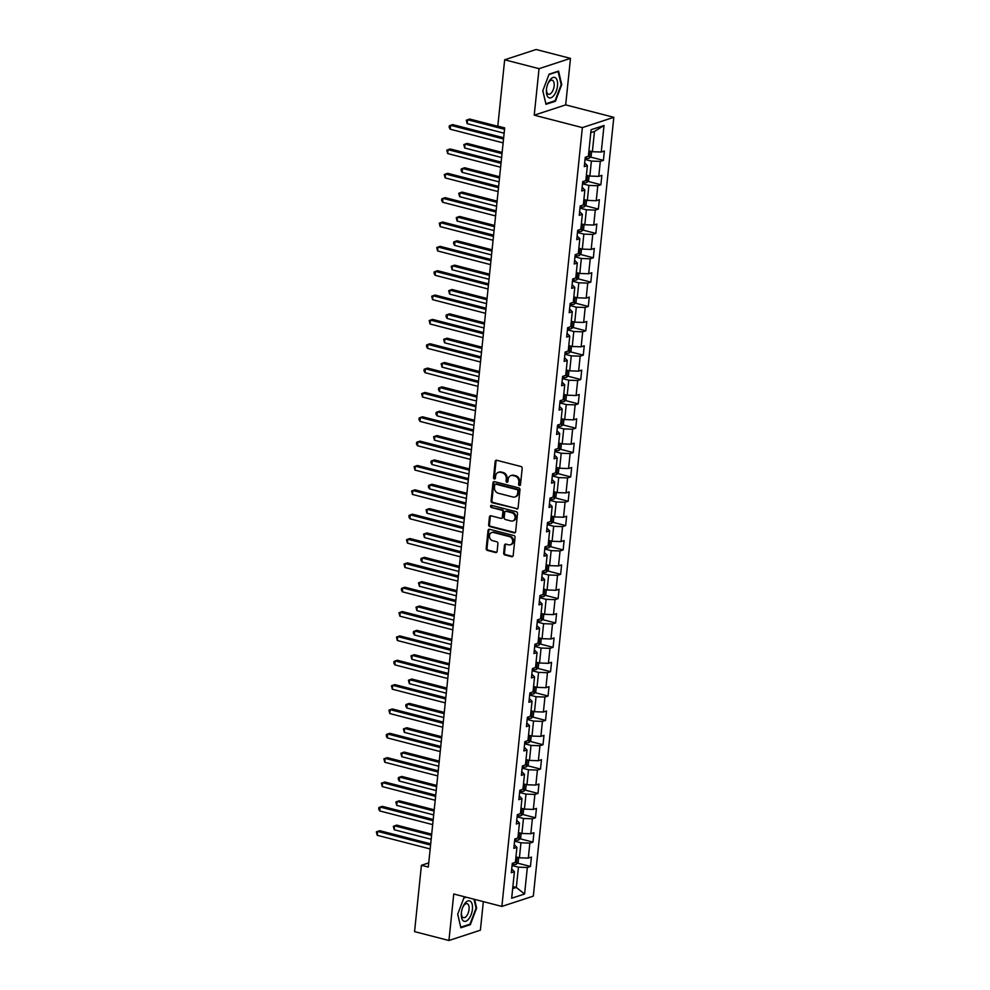 <?xml version="1.0" encoding="UTF-8"?>
<svg xmlns="http://www.w3.org/2000/svg" width="990" height="990" viewBox="0 0 990 990"><rect width="100%" height="100%" fill="white"/><g stroke="black" fill="none" stroke-linecap="round" stroke-linejoin="round"><path stroke-width="1.49" d="M519.441 485.521A1.114 0.928 -108.1 0 0 520.493 484.692L522.175 468.406A1.596 1.337 -108.1 0 0 520.988 466.525L496.683 460.263A1.596 1.337 -108.1 0 0 495.186 461.439L493.503 477.725A1.114 0.928 -108.1 0 0 495.384 478.207L495.606 476.103A5.099 4.257 -108.1 0 1 498.341 472.366A5.099 4.257 -108.1 0 1 500.433 472.317L502.45 472.836A5.099 4.257 -108.1 0 1 506.274 478.851L506.051 480.954A1.114 0.928 -108.1 0 0 507.944 481.449L508.155 479.346A5.099 4.257 -108.1 0 1 510.889 475.608A5.099 4.257 -108.1 0 1 512.981 475.559L515.01 476.079A5.099 4.257 -108.1 0 1 518.822 482.093L518.599 484.197A1.114 0.928 -108.1 0 0 519.441 485.521M503.663 553.051A1.596 1.337 -108.1 0 0 504.851 554.932L511.669 556.689A1.596 1.337 -108.1 0 0 513.179 555.501L515.048 537.422A1.596 1.337 -108.1 0 0 513.847 535.54L489.555 529.279A1.596 1.337 -108.1 0 0 488.045 530.454L486.177 548.534A1.596 1.337 -108.1 0 0 487.377 550.415L495.606 552.544A1.596 1.337 -108.1 0 0 497.116 551.356L497.908 543.621A1.596 1.337 -108.1 0 0 496.72 541.74L492.636 540.689A4.269 3.564 -108.1 0 1 489.456 536.679A4.269 3.564 -108.1 0 1 491.733 532.533A4.269 3.564 -108.1 0 1 493.49 532.496L509.479 536.617A4.269 3.564 -108.1 0 1 512.659 540.627A4.269 3.564 -108.1 0 1 510.382 544.772A4.269 3.564 -108.1 0 1 508.637 544.822L505.964 544.129A1.596 1.337 -108.1 0 0 504.454 545.317L503.663 553.051L504.504 552.767A1.596 1.337 -108.1 0 0 505.704 554.648L512.523 556.405A1.596 1.337 -108.1 0 0 512.721 556.442M453.754 893.995L448.94 940.5L414.562 931.627L421.418 865.297L428.299 867.067L504.677 127.896L497.809 126.126L504.665 59.796L539.043 68.669L534.229 115.174L582.355 127.611L501.881 906.419L453.754 893.995M516.594 509.046A1.596 1.337 -108.1 0 0 518.104 507.858L519.973 489.778A1.596 1.337 -108.1 0 0 518.772 487.897L494.48 481.635A1.596 1.337 -108.1 0 0 492.971 482.811L491.102 500.891A1.596 1.337 -108.1 0 0 492.29 502.772L517.436 508.761A1.596 1.337 -108.1 0 0 517.646 508.798M517.51 513.6L515.642 531.679A1.596 1.337 -108.1 0 1 514.132 532.868L489.827 526.593A1.596 1.337 -108.1 0 1 488.639 524.712L489.444 516.978A1.596 1.337 -108.1 0 1 490.953 515.79L500.804 518.339A1.596 1.337 -108.1 0 0 502.314 517.151L502.846 512.016A1.596 1.337 -108.1 0 0 501.645 510.135L491.387 507.486A1.114 0.928 -108.1 0 1 491.609 505.346L516.31 511.719A1.596 1.337 -108.1 0 1 517.51 513.6M582.355 127.611L613.812 117.315L533.325 896.123L501.881 906.419M517.362 863.082L530.442 866.46L531.407 857.093L528.301 858.107L529.848 843.121L532.954 842.106L533.919 832.738L530.826 833.753L532.373 818.779L535.466 817.765L536.444 808.397L533.338 809.412L534.885 794.426L537.991 793.411L538.956 784.043L535.85 785.07L537.397 770.084L540.503 769.069L541.468 759.701L538.374 760.716L539.921 745.73L543.015 744.715L543.993 735.347L540.886 736.374L542.433 721.388L545.539 720.374L546.505 711.006L543.399 712.02L544.946 697.034L548.052 696.02L549.017 686.664L545.911 687.679L547.47 672.693L550.564 671.678L551.529 662.31L548.435 663.325L549.982 648.339L553.088 647.324L554.054 637.968L550.947 638.983L552.494 623.997L555.6 622.982L556.566 613.614L553.46 614.629L555.019 599.643L558.113 598.628L559.078 589.273L555.984 590.288L557.531 575.301L560.637 574.287L561.602 564.919L558.496 565.933L560.043 550.947L563.149 549.933L564.114 540.577L561.008 541.592L562.567 526.606L565.661 525.591L566.626 516.223L563.533 517.238L565.08 502.252L568.186 501.237L569.151 491.882L566.045 492.896L567.592 477.91L570.698 476.895L571.663 467.528L568.557 468.542L570.104 453.568L573.21 452.541L574.175 443.186L571.082 444.201L572.628 429.214L575.722 428.2L576.7 418.832L573.594 419.847L575.14 404.873L578.247 403.846L579.212 394.49L576.106 395.505L577.653 380.519L580.759 379.504L581.724 370.136L578.63 371.151L580.177 356.177L583.271 355.163L584.249 345.795L581.142 346.809L582.689 331.823L585.795 330.808L586.761 321.441L583.654 322.455L585.201 307.482L588.308 306.467L589.273 297.099L586.179 298.114L587.726 283.128L590.82 282.113L591.797 272.745L588.691 273.76L590.238 258.786L593.344 257.771L594.309 248.403L591.203 249.418L592.75 234.432L595.856 233.417L596.822 224.049L593.728 225.064L595.275 210.09L598.368 209.076L599.346 199.708L596.24 200.722L597.787 185.736L600.893 184.722L601.858 175.354L598.752 176.381L600.299 161.395L603.405 160.38L604.37 151.012L601.264 152.027L604.011 125.495L591.092 129.727L588.357 156.259L585.251 157.274L584.286 166.642L587.379 165.615L584.669 162.929M530.442 866.46L527.336 867.475L524.589 894.007L511.682 898.227L514.416 871.695L511.31 872.71L512.288 863.354L515.382 862.34L516.929 847.353L513.835 848.368L514.8 839L517.906 837.986L519.453 822.999L516.347 824.027L517.312 814.659L520.418 813.644L521.965 798.658L518.859 799.673L519.837 790.305L522.93 789.29L524.477 774.304L521.384 775.331L522.349 765.963L525.455 764.948L527.002 749.962L523.896 750.977L524.861 741.609L527.967 740.594L529.514 725.62L526.408 726.635L527.385 717.267L530.479 716.253L532.026 701.266L528.932 702.281L529.898 692.913L533.004 691.899L534.55 676.925L531.444 677.94L532.41 668.572L535.516 667.557L537.063 652.571L533.957 653.586L534.922 644.218L538.028 643.203L539.575 628.229L536.481 629.244L537.446 619.876L540.54 618.861L542.099 603.875L538.993 604.89L539.958 595.522L543.064 594.507L544.611 579.534L541.505 580.548L542.471 571.181L545.577 570.166L547.124 555.18L544.03 556.194L544.995 546.839L548.089 545.812L549.648 530.838L546.542 531.853L547.507 522.485L550.613 521.47L552.16 506.484L549.054 507.499L550.019 498.143L553.125 497.116L554.672 482.142L551.566 483.157L552.544 473.789L555.638 472.775L557.197 457.788L554.091 458.803L555.056 449.448L558.162 448.433L559.709 433.447L556.603 434.462L557.568 425.094L560.674 424.079L562.221 409.093L559.115 410.107L560.093 400.752L563.186 399.737L564.733 384.751L561.639 385.766L562.605 376.398L565.711 375.383L567.258 360.397L564.152 361.412L565.117 352.056L568.223 351.042L569.77 336.055L566.664 337.07L567.641 327.702L570.735 326.688L572.282 311.702L569.188 312.716L570.153 303.361L573.26 302.346L574.806 287.36L571.7 288.375L572.666 279.007L575.772 277.992L577.318 263.006L574.212 264.021L575.19 254.665L578.284 253.65L579.831 238.664L576.737 239.679L577.702 230.311L580.808 229.296L582.355 214.31L579.249 215.337L580.214 205.97L583.32 204.955L584.867 189.969L581.761 190.983L582.739 181.615L585.832 180.601L587.379 165.615M514.577 841.166L520.95 842.812L519.404 857.798L515.951 856.907M514.218 844.656L516.929 847.353M519.404 857.798L528.301 858.107M520.95 842.812L529.848 843.121M517.089 816.824L523.462 818.47L521.916 833.456L518.463 832.565M516.731 820.314L519.453 822.999M521.916 833.456L530.826 833.753M523.462 818.47L532.373 818.779M519.601 792.47L525.987 794.116L524.44 809.102L520.975 808.211M519.243 795.96L521.965 798.658M524.44 809.102L533.338 809.412M525.987 794.116L534.885 794.426M522.126 768.129L528.499 769.774L526.952 784.761L523.5 783.87M521.767 771.618L524.477 774.304M526.952 784.761L535.85 785.07M528.499 769.774L537.397 770.084M524.638 743.775L531.011 745.421L529.464 760.407L526.012 759.516M524.279 747.264L527.002 749.962M529.464 760.407L538.374 760.716M531.011 745.421L539.921 745.73M527.15 719.433L533.536 721.079L531.989 736.065L528.524 735.174M526.791 722.923L529.514 725.62M531.989 736.065L540.886 736.374M533.536 721.079L542.433 721.388M529.675 695.079L536.048 696.725L534.501 711.711L531.048 710.82M529.316 698.569L532.026 701.266M534.501 711.711L543.399 712.02M536.048 696.725L544.946 697.034M532.187 670.737L538.56 672.383L537.013 687.369L533.561 686.478M531.828 674.227L534.55 676.925M537.013 687.369L545.911 687.679M538.56 672.383L547.47 672.693M534.699 646.383L541.085 648.042L539.538 663.015L536.073 662.124M534.34 649.885L537.063 652.571M539.538 663.015L548.435 663.325M541.085 648.042L549.982 648.339M537.224 622.042L543.597 623.688L542.05 638.674L538.585 637.783M536.865 625.532L539.575 628.229M542.05 638.674L550.947 638.983M543.597 623.688L552.494 623.997M539.736 597.7L546.109 599.346L544.562 614.32L541.109 613.429M539.377 601.19L542.099 603.875M544.562 614.32L553.46 614.629M546.109 599.346L555.019 599.643M542.248 573.346L548.633 574.992L547.086 589.978L543.621 589.087M541.889 576.836L544.611 579.534M547.086 589.978L555.984 590.288M548.633 574.992L557.531 575.301M544.772 549.005L551.145 550.65L549.599 565.624L546.134 564.733M544.413 552.494L547.124 555.18M549.599 565.624L558.496 565.933M551.145 550.65L560.043 550.947M547.284 524.65L553.658 526.296L552.111 541.283L548.658 540.392M546.925 528.14L549.648 530.838M552.111 541.283L561.008 541.592M553.658 526.296L562.567 526.606M549.797 500.309L556.182 501.955L554.623 516.929L551.17 516.038M549.438 503.799L552.16 506.484M554.623 516.929L563.533 517.238M556.182 501.955L565.08 502.252M552.321 475.955L558.694 477.601L557.147 492.587L553.682 491.696M551.95 479.445L554.672 482.142M557.147 492.587L566.045 492.896M558.694 477.601L567.592 477.91M554.833 451.613L561.206 453.259L559.659 468.233L556.207 467.342M554.474 455.103L557.197 457.788M559.659 468.233L568.557 468.542M561.206 453.259L570.104 453.568M557.345 427.259L563.731 428.905L562.172 443.891L558.719 443M556.986 430.749L559.709 433.447M562.172 443.891L571.082 444.201M563.731 428.905L572.628 429.214M559.87 402.918L566.243 404.564L564.696 419.537L561.231 418.646M559.499 406.407L562.221 409.093M564.696 419.537L573.594 419.847M566.243 404.564L575.14 404.873M562.382 378.564L568.755 380.21L567.208 395.196L563.755 394.305M562.023 382.053L564.733 384.751M567.208 395.196L576.106 395.505M568.755 380.21L577.653 380.519M564.894 354.222L571.279 355.868L569.72 370.854L566.268 369.951M564.535 357.712L567.258 360.397M569.72 370.854L578.63 371.151M571.279 355.868L580.177 356.177M567.418 329.868L573.792 331.514L572.245 346.5L568.78 345.609M567.047 333.358L569.77 336.055M572.245 346.5L581.142 346.809M573.792 331.514L582.689 331.823M569.931 305.526L576.304 307.172L574.757 322.158L571.304 321.255M569.572 309.016L572.282 311.702M574.757 322.158L583.654 322.455M576.304 307.172L585.201 307.482M572.443 281.172L578.816 282.818L577.269 297.804L573.816 296.913M572.084 284.662L574.806 287.36M577.269 297.804L586.179 298.114M578.816 282.818L587.726 283.128M574.955 256.831L581.34 258.477L579.793 273.463L576.329 272.559M574.596 260.321L577.318 263.006M579.793 273.463L588.691 273.76M581.34 258.477L590.238 258.786M577.479 232.477L583.853 234.123L582.306 249.109L578.853 248.218M577.12 235.967L579.831 238.664M582.306 249.109L591.203 249.418M583.853 234.123L592.75 234.432M579.991 208.135L586.365 209.781L584.818 224.767L581.365 223.876M579.633 211.625L582.355 214.31M584.818 224.767L593.728 225.064M586.365 209.781L595.275 210.09M582.504 183.781L588.889 185.427L587.342 200.413L583.877 199.522M582.145 187.271L584.867 189.969M587.342 200.413L596.24 200.722M588.889 185.427L597.787 185.736M585.028 159.44L591.401 161.085L589.854 176.072L586.402 175.18M589.854 176.072L598.752 176.381M591.401 161.085L600.299 161.395M604.011 125.495L594.47 131.435L592.366 151.718L588.914 150.827M592.366 151.718L601.264 152.027M534.229 115.174L565.674 104.891L570.488 58.373L539.043 68.669M570.488 58.373L536.11 49.5L504.665 59.796M448.94 940.5L480.385 930.204L483.343 901.63M565.674 104.891L613.812 117.315M428.732 862.896L421.418 865.297M594.47 131.435L590.795 132.635M512.882 886.557L516.335 887.448L518.438 867.166L512.053 865.52M512.659 888.661L516.335 887.448L524.589 894.007M511.694 869.01L514.416 871.695M518.438 867.166L527.336 867.475M590.325 157.002L603.405 160.38M587.812 181.343L600.893 184.722M585.288 205.697L598.368 209.076M582.776 230.039L595.856 233.417M580.264 254.393L593.344 257.771M577.739 278.735L590.82 282.113M575.227 303.089L588.308 306.467M572.715 327.43L585.795 330.808M570.203 351.784L583.271 355.163M567.678 376.126L580.759 379.504M565.166 400.48L578.247 403.846M562.654 424.821L575.722 428.2M560.13 449.175L573.21 452.541M557.618 473.517L570.698 476.895M555.105 497.871L568.186 501.237M552.581 522.213L565.661 525.591M550.069 546.567L563.149 549.933M547.557 570.908L560.637 574.287M545.032 595.25L558.113 598.628M542.52 619.604L555.6 622.982M540.008 643.946L553.088 647.324M537.483 668.299L550.564 671.678M534.971 692.641L548.052 696.02M532.459 716.995L545.539 720.374M529.935 741.337L543.015 744.715M527.423 765.691L540.503 769.069M524.91 790.032L537.991 793.411M522.386 814.386L535.466 817.765M519.874 838.728L532.954 842.106M542.792 90.82L545.973 104.321L555.439 101.228L561.738 84.608L558.558 71.107L549.079 74.201L542.792 90.82M465.721 897.076L463.988 897.645L457.702 914.265L460.87 927.779L470.349 924.672L476.636 908.065L474.594 899.365M561.12 84.459L561.738 84.608M554.388 100.955L555.439 101.228M469.297 924.4L470.349 924.672M520.282 485.236A1.114 0.928 -108.1 0 1 519.453 483.924L519.676 481.821A5.099 4.257 -108.1 0 0 515.864 475.794L515.01 476.079M510.889 475.608L511.743 475.324A5.099 4.257 -108.1 0 1 513.835 475.274L515.864 475.794M498.341 472.366L499.183 472.094A5.099 4.257 -108.1 0 1 501.286 472.032L503.304 472.564A5.099 4.257 -108.1 0 1 507.115 478.578L506.905 480.682A1.114 0.928 -108.1 0 0 507.721 481.994M496.485 460.226A1.596 1.337 -108.1 0 0 496.027 461.167L494.344 477.44A1.114 0.928 -108.1 0 0 495.173 478.752M494.282 481.598A1.596 1.337 -108.1 0 0 493.824 482.538L491.956 500.618A1.596 1.337 -108.1 0 0 493.144 502.487L517.436 508.761M517.906 490.978A1.114 0.928 -108.1 0 0 517.065 489.666L495.743 484.16A1.114 0.928 -108.1 0 0 494.691 484.989L494.456 487.204A5.099 4.257 -108.1 0 0 498.267 493.23L512.845 496.992A5.099 4.257 -108.1 0 0 514.936 496.93A5.099 4.257 -108.1 0 0 517.671 493.206L517.906 490.978L518.748 490.706A1.114 0.928 -108.1 0 0 517.918 489.382L517.065 489.666M495.285 484.172L496.139 483.887A1.114 0.928 -108.1 0 1 496.596 483.875L517.918 489.382M514.936 496.93L515.79 496.658A5.099 4.257 -108.1 0 0 518.525 492.921L517.671 493.206M518.748 490.706L518.525 492.921M490.743 515.753A1.596 1.337 -108.1 0 0 490.285 516.693L489.493 524.44A1.596 1.337 -108.1 0 0 490.681 526.309L514.973 532.583A1.596 1.337 -108.1 0 0 515.184 532.62M501.46 518.314L502.301 518.042A1.596 1.337 -108.1 0 0 503.155 516.879L503.687 511.743A1.596 1.337 -108.1 0 0 502.499 509.862L491.387 507.486M491.622 505.346A1.114 0.928 -108.1 0 0 492.24 507.214M511.026 520.975A4.269 3.564 -108.1 0 0 512.783 520.938A4.269 3.564 -108.1 0 0 515.06 516.792A4.269 3.564 -108.1 0 0 511.88 512.783L506.236 511.323A1.596 1.337 -108.1 0 0 504.727 512.511L504.195 517.646A1.596 1.337 -108.1 0 0 505.395 519.527L511.026 520.975M512.783 520.938L513.624 520.653A4.269 3.564 -108.1 0 0 515.901 516.508A4.269 3.564 -108.1 0 0 512.721 512.498L511.88 512.783M505.581 511.347L506.435 511.063A1.596 1.337 -108.1 0 1 507.09 511.05L512.721 512.498M505.766 544.092A1.596 1.337 -108.1 0 0 505.308 545.032L504.504 552.767M510.382 544.772L511.236 544.488A4.269 3.564 -108.1 0 0 513.513 540.354A4.269 3.564 -108.1 0 0 510.333 536.345L509.479 536.617M491.733 532.533L492.587 532.261A4.269 3.564 -108.1 0 1 494.332 532.212L510.333 536.345M489.357 529.242A1.596 1.337 -108.1 0 0 488.899 530.182L487.031 548.262A1.596 1.337 -108.1 0 0 488.219 550.143L496.46 552.259A1.596 1.337 -108.1 0 0 496.658 552.296M591.612 151.519L591.141 156.074L589.273 158.19A4.306 1.114 -174.1 0 1 585.795 158.375L585.139 158.313M504.665 128.069L469.718 119.048L467.589 119.741L467.181 123.651L504.133 133.192M588.431 155.43A4.306 1.114 5.9 0 0 588.778 155.393L588.976 153.524A4.306 1.114 -174.1 0 1 588.629 153.549M504.541 129.282L467.589 119.741L466.315 120.248L467.181 123.651M503.663 137.771L452.715 124.616L450.586 125.309L503.539 138.984M450.19 129.207L449.163 127.376L449.324 125.817L450.586 125.309L450.19 129.207L503.13 142.882M548.312 97.329A10.556 5.123 104.5 0 0 556.244 91.154A10.556 5.123 104.5 0 0 555.662 77.95A10.556 5.123 104.5 0 0 547.928 83.618A10.556 5.123 104.5 0 0 546.492 89.199A10.556 5.123 104.5 0 0 548.312 97.329M546.554 88.692A7.227 3.514 104.5 0 0 547.841 93.852A7.227 3.514 104.5 0 0 548.547 94.223A7.227 3.514 104.5 0 0 553.534 88.877A7.227 3.514 104.5 0 0 552.878 80.586A7.227 3.514 104.5 0 0 552.173 80.227A7.227 3.514 104.5 0 0 547.742 84.088M548.955 74.535L558.088 71.552L561.169 84.645L555.068 100.733L545.886 103.74L542.829 90.721M472.416 909.278A10.556 5.123 104.5 0 0 469.47 900.851A10.556 5.123 104.5 0 0 462.837 907.075A10.556 5.123 104.5 0 0 461.389 912.644A10.556 5.123 104.5 0 0 461.365 912.904A10.556 5.123 104.5 0 0 465.845 921.232A10.556 5.123 104.5 0 0 472.416 909.278M461.464 912.149A7.227 3.514 104.5 0 0 463.456 917.668A7.227 3.514 104.5 0 0 469.05 909.426A7.227 3.514 104.5 0 0 467.07 903.672A7.227 3.514 104.5 0 0 462.652 907.533M460.734 927.172L457.726 914.166M463.864 897.98L466.228 897.212M473.975 899.217L476.066 908.09L469.978 924.177L460.796 927.185M589.087 175.874L588.617 180.428L586.761 182.544A4.306 1.114 -174.1 0 1 583.271 182.717L582.627 182.655M502.153 152.423L467.193 143.401L465.077 144.095L464.669 147.993L501.621 157.534M585.919 179.772A4.306 1.114 5.9 0 0 586.266 179.735L586.451 177.866A4.306 1.114 -174.1 0 1 586.117 177.903M502.017 153.636L465.077 144.095L463.803 144.59L464.669 147.993M586.575 200.215L586.105 204.769L584.249 206.885A4.306 1.114 -174.1 0 1 580.759 207.071L580.115 207.009M499.628 176.764L464.681 167.743L462.553 168.436L462.157 172.347L499.108 181.888M583.407 204.126A4.306 1.114 5.9 0 0 583.741 204.088L583.939 202.208A4.306 1.114 -174.1 0 1 583.593 202.245M499.505 177.977L462.553 168.436L461.291 168.944L461.13 170.503L462.157 172.347M501.15 162.113L450.203 148.958L448.074 149.663L501.014 163.325M447.666 153.561L446.799 150.158L448.074 149.663L447.666 153.561L500.618 167.223M498.626 186.467L447.678 173.312L445.562 174.005L498.502 187.679M445.154 177.903L444.287 174.5L445.562 174.005L445.154 177.903L498.106 191.577M584.063 224.569L583.593 229.123L581.724 231.239A4.306 1.114 -174.1 0 1 578.247 231.412L577.591 231.351M497.116 201.119L462.169 192.097L460.041 192.79L459.632 196.688L496.584 206.229M580.882 228.467A4.306 1.114 5.9 0 0 581.229 228.43L581.427 226.562A4.306 1.114 -174.1 0 1 581.081 226.599M496.992 202.331L460.041 192.79L458.766 193.285L459.632 196.688M581.538 248.911L581.068 253.465L579.212 255.581A4.306 1.114 -174.1 0 1 575.722 255.754L575.079 255.705M494.604 225.46L459.645 216.439L457.529 217.132L457.12 221.042L494.072 230.571M578.37 252.821A4.306 1.114 5.9 0 0 578.717 252.784L578.903 250.903A4.306 1.114 -174.1 0 1 578.568 250.94M494.468 226.673L457.529 217.132L456.254 217.639L457.12 221.042M579.026 273.265L578.556 277.819L576.7 279.935A4.306 1.114 -174.1 0 1 573.21 280.108L572.567 280.046M492.079 249.814L457.132 240.793L455.004 241.486L454.608 245.384L491.56 254.925M575.858 277.163A4.306 1.114 5.9 0 0 576.192 277.126L576.39 275.257A4.306 1.114 -174.1 0 1 576.044 275.294M491.956 251.027L455.004 241.486L453.742 241.981L453.581 243.54L454.608 245.384M496.114 210.808L445.166 197.654L443.037 198.359L495.99 212.021M442.641 202.257L441.614 200.413L441.775 198.854L443.037 198.359L442.641 202.257L495.582 215.919M493.602 235.162L442.654 222.008L440.525 222.701L493.478 236.375M440.117 226.599L439.251 223.196L440.525 222.701L440.117 226.599L493.07 240.273M491.077 259.504L440.129 246.349L438.013 247.042L490.953 260.716M437.605 250.953L436.739 247.549L438.013 247.042L437.605 250.953L490.557 264.615M488.565 283.858L437.617 270.703L435.489 271.396L488.441 285.071M435.093 275.294L434.065 273.463L434.226 271.891L435.489 271.396L435.093 275.294L488.033 288.969M486.053 308.199L435.105 295.045L432.976 295.738L485.929 309.412M432.568 299.648L431.702 296.245L432.976 295.738L432.568 299.648L485.521 313.31M483.528 332.553L432.581 319.399L430.464 320.092L483.405 333.766M430.056 323.99L429.19 320.587L430.464 320.092L430.056 323.99L483.009 337.664M481.016 356.895L430.068 343.74L427.94 344.433L480.893 358.108M427.544 348.344L426.517 346.5L426.678 344.941L427.94 344.433L427.544 348.344L480.484 362.006M478.504 381.249L427.556 368.094L425.428 368.787L478.38 382.449M425.032 372.686L423.992 370.842L424.153 369.282L425.428 368.787L425.032 372.686L477.972 386.36M475.98 405.591L425.032 392.436L422.916 393.129L475.856 406.803M422.507 397.039L421.641 393.636L422.916 393.129L422.507 397.039L475.46 410.702M473.468 429.945L422.52 416.79L420.391 417.483L473.344 431.145M419.995 421.381L418.968 419.537L419.129 417.978L420.391 417.483L419.995 421.381L472.935 435.055M470.955 454.286L420.007 441.132L417.879 441.825L470.832 455.499M417.483 445.735L416.443 443.891L416.604 442.332L417.879 441.825L417.483 445.735L470.423 459.397M468.431 478.628L417.495 465.486L415.367 466.179L468.307 479.841M414.959 470.077L414.092 466.674L415.367 466.179L414.959 470.077L467.911 483.751M465.919 502.982L414.971 489.827L412.855 490.52L465.795 504.195M412.446 494.431L411.58 491.028L412.855 490.52L412.446 494.431L465.387 508.093M463.407 527.324L412.459 514.181L410.33 514.874L463.283 528.536M409.934 518.772L408.895 516.929L409.056 515.369L410.33 514.874L409.934 518.772L462.875 532.447M460.882 551.678L409.947 538.523L407.818 539.216L460.758 552.89M407.41 543.126L406.543 539.723L407.818 539.216L407.41 543.126L460.362 556.788M458.37 576.019L407.422 562.865L405.306 563.57L458.246 577.232M404.898 567.468L404.031 564.065L405.306 563.57L404.898 567.468L457.838 581.142M455.858 600.373L404.91 587.218L402.782 587.912L455.734 601.586M402.386 591.81L401.346 589.978L401.519 588.419L402.782 587.912L402.386 591.81L455.326 605.484M453.346 624.715L402.398 611.56L400.269 612.265L453.21 625.928M399.861 616.164L398.995 612.761L400.269 612.265L399.861 616.164L452.814 629.838M450.821 649.069L399.873 635.914L397.757 636.607L450.697 650.282M397.349 640.505L396.483 637.115L397.757 636.607L397.349 640.505L450.302 654.18M576.514 297.606L576.044 302.16L574.175 304.276A4.306 1.114 -174.1 0 1 570.698 304.45L570.042 304.4M489.567 274.156L454.62 265.134L452.492 265.827L452.084 269.738L489.035 279.267M573.346 301.517A4.306 1.114 5.9 0 0 573.68 301.48L573.878 299.599A4.306 1.114 -174.1 0 1 573.532 299.636M489.444 275.369L452.492 265.827L451.217 266.335L452.084 269.738M574.002 321.96L573.532 326.502L571.663 328.631A4.306 1.114 -174.1 0 1 568.173 328.804L567.53 328.742M487.055 298.51L452.096 289.488L449.98 290.181L449.571 294.079L486.523 303.621M570.822 325.858A4.306 1.114 5.9 0 0 571.168 325.821L571.354 323.953A4.306 1.114 -174.1 0 1 571.02 323.99M486.932 299.723L449.98 290.181L448.705 290.676L449.571 294.079M571.478 346.302L571.007 350.856L569.151 352.972A4.306 1.114 -174.1 0 1 565.661 353.145L565.018 353.096M484.531 322.851L449.584 313.83L447.455 314.523L447.059 318.433L484.011 327.962M568.31 350.213A4.306 1.114 5.9 0 0 568.644 350.175L568.842 348.294A4.306 1.114 -174.1 0 1 568.507 348.332M484.407 324.064L447.455 314.523L446.193 315.03L446.032 316.59L447.059 318.433M568.965 370.656L568.495 375.198L566.626 377.314A4.306 1.114 -174.1 0 1 563.149 377.499L562.493 377.438M482.019 347.205L447.072 338.184L444.943 338.877L444.535 342.775L481.486 352.316M565.797 374.554A4.306 1.114 5.9 0 0 566.132 374.517L566.33 372.648A4.306 1.114 -174.1 0 1 565.983 372.686M481.895 348.418L444.943 338.877L443.668 339.372L444.535 342.775M566.453 394.998L565.983 399.552L564.114 401.668A4.306 1.114 -174.1 0 1 560.625 401.841L559.981 401.792M479.507 371.547L444.547 362.526L442.431 363.219L442.023 367.129L478.974 376.658M563.273 398.908A4.306 1.114 5.9 0 0 563.619 398.871L563.805 396.99A4.306 1.114 -174.1 0 1 563.471 397.027M479.383 372.76L442.431 363.219L441.156 363.726L442.023 367.129M563.929 419.352L563.458 423.893L561.602 426.009A4.306 1.114 -174.1 0 1 558.113 426.195L557.469 426.133M476.982 395.901L442.035 386.867L439.907 387.573L439.511 391.471L476.462 401.012M560.761 423.25A4.306 1.114 5.9 0 0 561.095 423.213L561.293 421.344A4.306 1.114 -174.1 0 1 560.959 421.381M476.858 397.114L439.907 387.573L438.644 388.068L438.483 389.627L439.511 391.471M561.417 443.693L560.946 448.247L559.078 450.363A4.306 1.114 -174.1 0 1 555.6 450.537L554.945 450.487M474.47 420.243L439.523 411.221L437.394 411.914L436.998 415.812L473.938 425.354M558.249 447.604A4.306 1.114 5.9 0 0 558.583 447.567L558.781 445.686A4.306 1.114 -174.1 0 1 558.434 445.723M474.346 421.455L437.394 411.914L436.12 412.422L435.959 413.981L436.998 415.812M558.904 468.047L558.434 472.589L556.566 474.705A4.306 1.114 -174.1 0 1 553.088 474.891L552.432 474.829M471.958 444.597L436.998 435.563L434.882 436.268L434.474 440.166L471.426 449.707M555.724 471.945A4.306 1.114 5.9 0 0 556.071 471.908L556.256 470.04A4.306 1.114 -174.1 0 1 555.922 470.077M471.834 445.809L434.882 436.268L433.608 436.763L434.474 440.166M556.38 492.389L555.91 496.943L554.054 499.059A4.306 1.114 -174.1 0 1 550.564 499.232L549.92 499.183M469.433 468.938L434.486 459.917L432.358 460.61L431.962 464.508L468.914 474.049M553.212 496.299A4.306 1.114 5.9 0 0 553.546 496.262L553.744 494.381A4.306 1.114 -174.1 0 1 553.41 494.418M469.31 470.151L432.358 460.61L431.096 461.117L430.935 462.677L431.962 464.508M553.868 516.743L553.398 521.284L551.541 523.401A4.306 1.114 -174.1 0 1 548.052 523.586L547.396 523.524M466.921 493.292L431.974 484.259L429.846 484.964L429.45 488.862L466.389 498.403M550.7 520.641A4.306 1.114 5.9 0 0 551.034 520.604L551.232 518.735A4.306 1.114 -174.1 0 1 550.886 518.772M466.797 494.493L429.846 484.964L428.571 485.459L428.41 487.018L429.45 488.862M551.356 541.085L550.886 545.639L549.017 547.755A4.306 1.114 -174.1 0 1 545.539 547.928L544.884 547.878M464.409 517.634L429.462 508.613L427.334 509.305L426.925 513.204L463.877 522.745M548.175 544.983A4.306 1.114 5.9 0 0 548.522 544.958L548.707 543.077A4.306 1.114 -174.1 0 1 548.373 543.114M464.285 518.847L427.334 509.305L426.059 509.813L426.925 513.204M548.831 565.426L548.361 569.98L546.505 572.096A4.306 1.114 -174.1 0 1 543.015 572.282L542.371 572.22M461.885 541.988L426.938 532.954L424.821 533.659L424.413 537.558L461.365 547.099M545.663 569.337A4.306 1.114 5.9 0 0 545.997 569.3L546.195 567.431A4.306 1.114 -174.1 0 1 545.861 567.468M461.761 543.188L424.821 533.659L423.547 534.154L424.413 537.558M546.319 589.78L545.849 594.334L543.993 596.45A4.306 1.114 -174.1 0 1 540.503 596.624L539.847 596.574M459.372 566.33L424.425 557.308L422.297 558.001L421.901 561.899L458.84 571.44M543.151 593.678A4.306 1.114 5.9 0 0 543.485 593.654L543.683 591.773A4.306 1.114 -174.1 0 1 543.337 591.81M459.249 567.542L422.297 558.001L421.022 558.496L420.861 560.068L421.901 561.899M543.807 614.122L543.337 618.676L541.468 620.792A4.306 1.114 -174.1 0 1 537.991 620.978L537.335 620.916M456.86 590.671L421.913 581.65L419.785 582.355L419.376 586.253L456.328 595.794M540.627 618.032A4.306 1.114 5.9 0 0 540.973 617.995L541.159 616.126A4.306 1.114 -174.1 0 1 540.825 616.164M456.736 591.884L419.785 582.355L418.51 582.85L419.376 586.253M541.283 638.476L540.812 643.03L538.956 645.146A4.306 1.114 -174.1 0 1 535.466 645.319L534.823 645.257M454.336 615.025L419.389 606.004L417.273 606.697L416.864 610.595L453.816 620.136M538.115 642.374A4.306 1.114 5.9 0 0 538.461 642.337L538.647 640.468A4.306 1.114 -174.1 0 1 538.312 640.505M454.212 616.238L417.273 606.697L415.998 607.192L416.864 610.595M538.77 662.817L538.3 667.371L536.444 669.488A4.306 1.114 -174.1 0 1 532.954 669.673L532.298 669.611M451.824 639.367L416.877 630.345L414.748 631.038L414.352 634.949L451.292 644.49M535.602 666.728A4.306 1.114 5.9 0 0 535.937 666.691L536.135 664.822A4.306 1.114 -174.1 0 1 535.788 664.859M451.7 640.58L414.748 631.038L413.486 631.546L413.313 633.105L414.352 634.949M536.258 687.171L535.788 691.725L533.919 693.841A4.306 1.114 -174.1 0 1 530.442 694.015L529.786 693.953M449.312 663.721L414.364 654.699L412.236 655.392L411.828 659.291L448.779 668.832M533.078 691.07A4.306 1.114 5.9 0 0 533.424 691.032L533.622 689.164A4.306 1.114 -174.1 0 1 533.276 689.201M449.188 664.934L412.236 655.392L410.961 655.887L411.828 659.291M533.734 711.513L533.264 716.067L531.407 718.183A4.306 1.114 -174.1 0 1 527.918 718.369L527.274 718.307M446.799 688.062L411.84 679.041L409.724 679.734L409.315 683.645L446.267 693.186M530.566 715.423A4.306 1.114 5.9 0 0 530.912 715.386L531.098 713.518A4.306 1.114 -174.1 0 1 530.764 713.555M446.663 689.275L409.724 679.734L408.449 680.241L409.315 683.645M531.222 735.867L530.751 740.421L528.895 742.537A4.306 1.114 -174.1 0 1 525.405 742.71L524.75 742.649M444.275 712.416L409.328 703.395L407.199 704.088L406.803 707.986L443.755 717.527M528.054 739.765A4.306 1.114 5.9 0 0 528.388 739.728L528.586 737.859A4.306 1.114 -174.1 0 1 528.239 737.896M444.151 713.629L407.199 704.088L405.937 704.583L405.776 706.142L406.803 707.986M528.71 760.209L528.239 764.763L526.371 766.879A4.306 1.114 -174.1 0 1 522.893 767.064L522.237 767.002M441.763 736.758L406.816 727.737L404.687 728.43L404.279 732.34L441.231 741.881M525.529 764.119A4.306 1.114 5.9 0 0 525.876 764.082L526.074 762.213A4.306 1.114 -174.1 0 1 525.727 762.238M441.639 737.971L404.687 728.43L403.413 728.937L404.279 732.34M448.309 673.41L397.361 660.256L395.233 660.961L448.185 674.623M394.837 664.859L393.81 663.015L393.971 661.456L395.233 660.961L394.837 664.859L447.777 678.534M445.797 697.764L394.849 684.61L392.721 685.303L445.661 698.977M392.312 689.201L391.446 685.81L392.721 685.303L392.312 689.201L445.265 702.875M443.272 722.106L392.325 708.951L390.209 709.657L443.149 723.319M389.8 713.555L388.934 710.152L390.209 709.657L389.8 713.555L442.753 727.217M440.76 746.46L389.812 733.305L387.684 733.998L440.637 747.673M387.288 737.896L386.261 736.065L386.422 734.493L387.684 733.998L387.288 737.896L440.228 751.571M526.185 784.563L525.715 789.117L523.859 791.233A4.306 1.114 -174.1 0 1 520.369 791.406L519.725 791.344M439.251 761.112L404.291 752.091L402.175 752.784L401.767 756.682L438.719 766.223M523.017 788.461A4.306 1.114 5.9 0 0 523.364 788.424L523.549 786.555A4.306 1.114 -174.1 0 1 523.215 786.592M439.114 762.325L402.175 752.784L400.9 753.279L401.767 756.682M438.248 770.802L387.3 757.647L385.172 758.352L438.112 772.014M384.764 762.251L383.897 758.847L385.172 758.352L384.764 762.251L437.716 775.913M523.673 808.904L523.203 813.458L521.346 815.574A4.306 1.114 -174.1 0 1 517.857 815.76L517.213 815.698M436.726 785.454L401.779 776.432L399.651 777.125L399.255 781.036L436.206 790.577M520.505 812.815A4.306 1.114 5.9 0 0 520.839 812.778L521.037 810.897A4.306 1.114 -174.1 0 1 520.691 810.934M436.602 786.666L399.651 777.125L398.388 777.633L398.228 779.192L399.255 781.036M435.724 795.156L384.776 782.001L382.66 782.694L435.6 796.368M382.251 786.592L381.385 783.189L382.66 782.694L382.251 786.592L435.204 800.266M521.161 833.258L520.691 837.812L518.822 839.928A4.306 1.114 -174.1 0 1 515.345 840.102L514.689 840.04M434.214 809.808L399.267 800.786L397.139 801.479L396.73 805.377L433.682 814.918M517.993 837.156A4.306 1.114 5.9 0 0 518.327 837.119L518.525 835.251A4.306 1.114 -174.1 0 1 518.178 835.288M434.09 811.02L397.139 801.479L395.864 801.974L396.73 805.377M433.212 819.497L382.264 806.343L380.135 807.048L433.088 820.71M379.739 810.946L378.712 809.102L378.873 807.543L380.135 807.048L379.739 810.946L432.68 824.608M518.649 857.6L518.178 862.154L516.31 864.27A4.306 1.114 -174.1 0 1 512.82 864.443L512.177 864.394M431.702 834.149L396.743 825.128L394.626 825.821L394.218 829.731L431.17 839.26M515.468 861.51A4.306 1.114 5.9 0 0 515.815 861.473L516 859.592A4.306 1.114 -174.1 0 1 515.666 859.629M431.566 835.362L394.626 825.821L393.352 826.328L394.218 829.731M430.7 843.851L379.752 830.697L377.623 831.39L430.576 845.064M377.215 835.288L376.349 831.885L377.623 831.39L377.215 835.288L430.167 848.962M519.676 481.821L518.822 482.093M513.835 475.274L512.981 475.559M506.905 480.682L506.051 480.954M507.115 478.578L506.274 478.851M503.304 472.564L502.45 472.836M501.286 472.032L500.433 472.317M494.344 477.44L493.503 477.725M496.027 461.167L495.186 461.439M519.453 483.924L518.599 484.197M493.144 502.487L492.29 502.772M491.956 500.618L491.102 500.891M493.824 482.538L492.971 482.811M496.596 483.875L495.743 484.16M514.973 532.583L514.132 532.868M490.681 526.309L489.827 526.593M489.493 524.44L488.639 524.712M490.285 516.693L489.444 516.978M503.155 516.879L502.314 517.151M503.687 511.743L502.846 512.016M502.499 509.862L501.645 510.135M507.09 511.05L506.236 511.323M505.308 545.032L504.454 545.317M494.332 532.212L493.49 532.496M496.46 552.259L495.606 552.544M488.219 550.143L487.377 550.415M487.031 548.262L486.177 548.534M488.899 530.182L488.045 530.454M512.523 556.405L511.669 556.689M505.704 554.648L504.851 554.932M589.322 158.14L590.052 151.124M585.795 158.375L585.932 157.051M586.81 182.482L587.528 175.465M583.271 182.717L583.407 181.393M584.286 206.836L585.016 199.819M580.759 207.071L580.895 205.747M581.774 231.177L582.504 224.161M578.247 231.412L578.383 230.088M579.261 255.531L579.979 248.515M575.722 255.754L575.858 254.442M576.749 279.873L577.467 272.856M573.21 280.108L573.346 278.784M574.225 304.227L574.955 297.21M570.698 304.45L570.834 303.138M571.713 328.569L572.443 321.552M568.173 328.804L568.31 327.48M569.201 352.923L569.918 345.906M565.661 353.145L565.797 351.834M566.676 377.264L567.406 370.248M563.149 377.499L563.285 376.175M564.164 401.618L564.894 394.602M560.625 401.841L560.773 400.529M561.652 425.96L562.37 418.943M558.113 426.195L558.249 424.871M559.127 450.314L559.857 443.297M555.6 450.537L555.736 449.225M556.615 474.656L557.345 467.639M553.088 474.891L553.224 473.567M554.103 499.01L554.821 491.993M550.564 499.232L550.7 497.921M551.579 523.351L552.309 516.335M548.052 523.586L548.188 522.262M549.066 547.705L549.797 540.676M545.539 547.928L545.676 546.616M546.554 572.047L547.272 565.03M543.015 572.282L543.151 570.958M544.03 596.401L544.76 589.372M540.503 596.624L540.639 595.312M541.518 620.742L542.248 613.726M537.991 620.978L538.127 619.653M539.005 645.096L539.723 638.067M535.466 645.319L535.602 643.995M536.481 669.438L537.211 662.421M532.954 669.673L533.09 668.349M533.969 693.78L534.699 686.763M530.442 694.015L530.578 692.691M531.457 718.134L532.175 711.117M527.918 718.369L528.054 717.045M528.932 742.475L529.662 735.459M525.405 742.71L525.542 741.386M526.42 766.829L527.15 759.813M522.893 767.064L523.029 765.74M523.908 791.171L524.626 784.154M520.369 791.406L520.505 790.082M521.396 815.525L522.114 808.508M517.857 815.76L517.993 814.436M518.871 839.866L519.601 832.85M515.345 840.102L515.481 838.777M516.359 864.221L517.077 857.204M512.82 864.443L512.956 863.132"/></g></svg>

